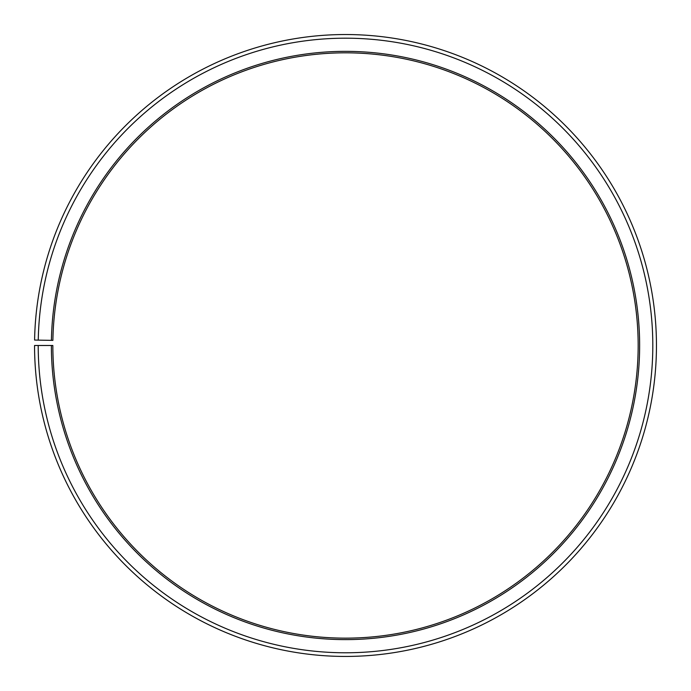 <?xml version="1.0" encoding="UTF-8"?>
<svg xmlns="http://www.w3.org/2000/svg" width="691" height="691" viewBox="0 0 691 691"><rect width="100%" height="100%" fill="white"/><g stroke="black" fill="none" stroke-linecap="round" stroke-linejoin="round"><path stroke-width="1.04" d="M52.887 340.378A292.664 292.664 0 0 1 494.773 93.751A292.664 292.664 0 0 1 490.36 599.788A292.664 292.664 0 0 1 52.844 345.491L51.376 345.491A294.124 294.124 0 0 0 491.085 601.058A294.124 294.124 0 0 0 495.525 92.49A294.124 294.124 0 0 0 51.419 340.352L52.887 340.378M38.212 345.491A307.296 307.296 0 0 0 497.606 612.502A307.296 307.296 0 0 0 502.245 81.167A307.296 307.296 0 0 0 38.255 340.127L34.593 340.058A310.959 310.959 0 0 1 504.11 78.023A310.959 310.959 0 0 1 499.412 615.681A310.959 310.959 0 0 1 34.55 345.491L51.376 345.491M38.255 340.127L51.419 340.352"/></g></svg>
